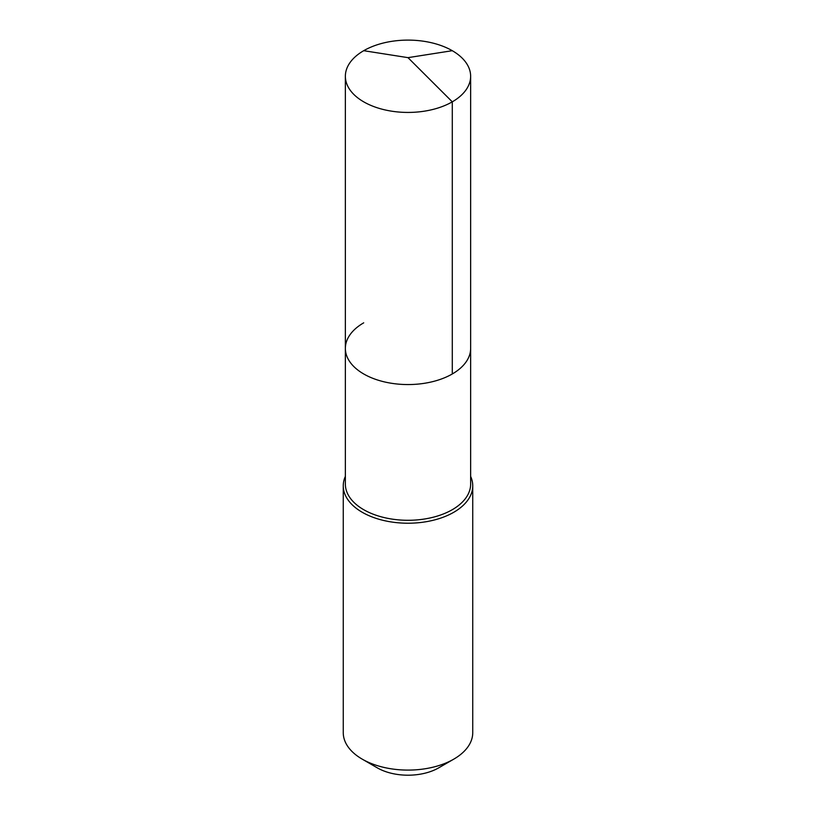 <?xml version="1.0" encoding="UTF-8"?>
<svg xmlns="http://www.w3.org/2000/svg" width="816" height="816" viewBox="0 0 816 816"><rect width="100%" height="100%" fill="white"/><g stroke="black" fill="none" stroke-linecap="round" stroke-linejoin="round"><path stroke-width="1.22" d="M345.362 348.401L345.362 76.265A62.638 36.169 180 0 0 384.03 109.681A62.638 36.169 180 0 0 452.288 101.837L408 57.65L452.288 101.837A62.638 36.169 0 0 0 470.638 76.265L470.638 484.123A62.638 36.169 0 0 1 452.288 509.694A62.638 36.169 180 0 1 384.03 517.538A62.638 36.169 180 0 1 345.362 484.123L345.362 348.401A62.638 36.169 180 0 0 384.03 381.806A62.638 36.169 180 0 0 452.288 373.973A62.638 36.169 0 0 0 470.638 348.401A62.638 36.169 0 0 1 452.288 373.973L452.288 101.837L452.288 373.973A62.638 36.169 180 0 1 384.03 381.806A62.638 36.169 180 0 1 345.362 348.401A62.638 36.169 180 0 1 363.712 322.83M472.739 485.846L472.739 732.707A64.739 37.383 0 0 1 453.778 759.145L438.671 767.866L453.778 759.145A64.739 37.383 180 0 1 362.222 759.145A64.739 37.383 180 0 1 343.261 732.707L343.261 485.846A64.739 37.383 180 0 0 383.224 520.373A64.739 37.383 180 0 0 453.778 512.275A64.739 37.383 0 0 0 472.739 485.846A64.739 37.383 0 0 0 470.638 476.391M343.261 485.846A64.739 37.383 180 0 1 345.362 476.391M438.671 767.866A43.381 25.041 180 0 1 377.329 767.866L362.222 759.145M470.638 76.265A62.638 36.169 0 0 0 431.97 42.86A62.638 36.169 0 0 0 363.712 50.694A62.638 36.169 180 0 0 345.362 76.265M452.288 50.694L408 57.65L363.712 50.694"/></g></svg>
